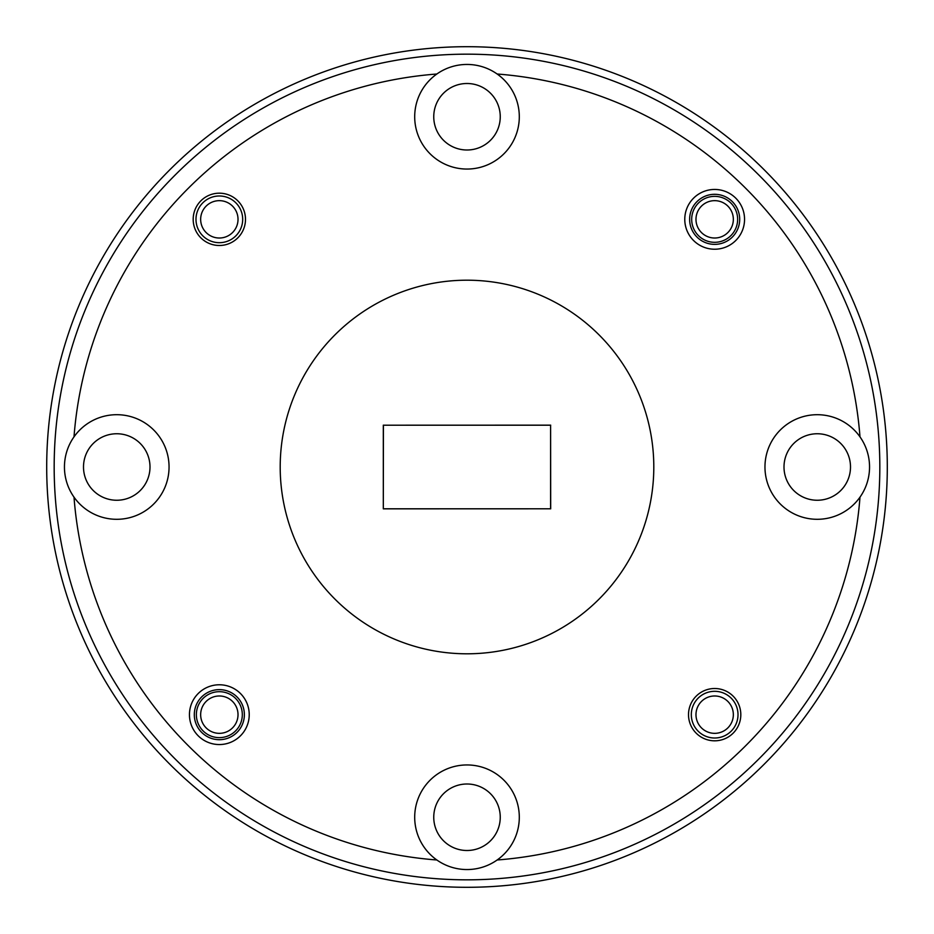 <?xml version="1.0" encoding="UTF-8"?>
<svg xmlns="http://www.w3.org/2000/svg" width="934" height="934" viewBox="0 0 934 934"><rect width="100%" height="100%" fill="white"/><g stroke="black" fill="none" stroke-linecap="round" stroke-linejoin="round"><path stroke-width="1.4" d="M695.982 714.662A18.68 18.68 0 0 0 714.662 733.342A18.68 18.68 0 0 0 733.342 714.662A18.68 18.68 0 0 0 714.662 695.982A18.68 18.68 0 0 0 695.982 714.662M738.012 714.662A23.35 23.35 0 0 1 714.662 738.012A23.35 23.35 0 0 1 691.312 714.662A23.35 23.35 0 0 1 714.662 691.312A23.35 23.35 0 0 1 738.012 714.662M200.658 219.338A18.68 18.68 0 0 0 219.338 238.018A18.68 18.68 0 0 0 238.018 219.338A18.68 18.68 0 0 0 219.338 200.658A18.68 18.68 0 0 0 200.658 219.338M242.688 219.338A23.35 23.35 0 0 1 219.338 242.688A23.35 23.35 0 0 1 195.988 219.338A23.35 23.35 0 0 1 219.338 195.988A23.35 23.35 0 0 1 242.688 219.338M200.658 714.662A18.68 18.68 0 0 0 219.338 733.342A18.68 18.68 0 0 0 238.018 714.662A18.68 18.68 0 0 0 219.338 695.982A18.68 18.68 0 0 0 200.658 714.662M695.982 219.338A18.68 18.68 0 0 0 714.662 238.018A18.68 18.68 0 0 0 733.342 219.338A18.68 18.68 0 0 0 714.662 200.658A18.68 18.68 0 0 0 695.982 219.338M54.172 467A412.828 412.828 0 0 0 467 879.828A412.828 412.828 0 0 0 879.828 467A412.828 412.828 0 0 0 467 54.172A412.828 412.828 0 0 0 54.172 467M887.3 467A420.3 420.3 0 0 1 467 887.3A420.3 420.3 0 0 1 46.7 467A420.3 420.3 0 0 1 467 46.7A420.3 420.3 0 0 1 887.3 467M249.226 714.662A29.888 29.888 0 0 0 219.338 684.774A29.888 29.888 0 0 0 189.45 714.662A29.888 29.888 0 0 0 219.338 744.55A29.888 29.888 0 0 0 249.226 714.662M244.369 714.662A25.031 25.031 0 0 0 219.338 689.631A25.031 25.031 0 0 0 194.307 714.662A25.031 25.031 0 0 0 219.338 739.693A25.031 25.031 0 0 0 244.369 714.662M744.55 219.338A29.888 29.888 0 0 0 714.662 189.45A29.888 29.888 0 0 0 684.774 219.338A29.888 29.888 0 0 0 714.662 249.226A29.888 29.888 0 0 0 744.55 219.338M739.693 219.338A25.031 25.031 0 0 0 714.662 194.307A25.031 25.031 0 0 0 689.631 219.338A25.031 25.031 0 0 0 714.662 244.369A25.031 25.031 0 0 0 739.693 219.338M740.814 714.662A26.152 26.152 0 0 0 714.662 688.51A26.152 26.152 0 0 0 688.51 714.662A26.152 26.152 0 0 0 714.662 740.814A26.152 26.152 0 0 0 740.814 714.662M245.49 219.338A26.152 26.152 0 0 0 219.338 193.186A26.152 26.152 0 0 0 193.186 219.338A26.152 26.152 0 0 0 219.338 245.49A26.152 26.152 0 0 0 245.49 219.338M500.25 817.25A33.25 33.25 0 0 0 467 784A33.25 33.25 0 0 0 433.75 817.25A33.25 33.25 0 0 0 467 850.5A33.25 33.25 0 0 0 500.25 817.25M497.145 859.992A52.304 52.304 0 0 0 467 764.946A52.304 52.304 0 0 0 436.855 859.992A52.304 52.304 0 0 0 497.145 859.992A394.148 394.148 0 0 0 859.992 497.145A52.304 52.304 0 0 0 801.442 417.148A52.304 52.304 0 0 0 801.442 516.852A52.304 52.304 0 0 0 859.992 497.145M850.5 467A33.25 33.25 0 0 0 817.25 433.75A33.25 33.25 0 0 0 784 467A33.25 33.25 0 0 0 817.25 500.25A33.25 33.25 0 0 0 850.5 467M500.25 116.75A33.25 33.25 0 0 0 467 83.5A33.25 33.25 0 0 0 433.75 116.75A33.25 33.25 0 0 0 467 150A33.25 33.25 0 0 0 500.25 116.75M436.855 74.008A52.304 52.304 0 0 0 467 169.054A52.304 52.304 0 0 0 497.145 74.008A52.304 52.304 0 0 0 436.855 74.008A394.148 394.148 0 0 0 74.008 436.855A52.304 52.304 0 0 0 74.008 497.145A394.148 394.148 0 0 0 436.855 859.992M150 467A33.25 33.25 0 0 0 116.75 433.75A33.25 33.25 0 0 0 83.5 467A33.25 33.25 0 0 0 116.75 500.25A33.25 33.25 0 0 0 150 467M74.008 497.145A52.304 52.304 0 0 0 169.054 467A52.304 52.304 0 0 0 74.008 436.855M280.2 467A186.8 186.8 0 0 0 467 653.8A186.8 186.8 0 0 0 653.8 467A186.8 186.8 0 0 0 467 280.2A186.8 186.8 0 0 0 280.2 467M196.362 714.662A22.976 22.976 0 0 1 219.338 691.685A22.976 22.976 0 0 1 242.315 714.662A22.976 22.976 0 0 1 219.338 737.638A22.976 22.976 0 0 1 196.362 714.662M691.685 219.338A22.976 22.976 0 0 1 714.662 196.362A22.976 22.976 0 0 1 737.638 219.338A22.976 22.976 0 0 1 714.662 242.315A22.976 22.976 0 0 1 691.685 219.338M383.407 508.796L550.593 508.796L550.593 425.203L383.407 425.203L383.314 508.843L550.593 508.796M550.686 508.843L550.593 425.203M550.686 425.157L383.407 425.203M383.314 425.157L383.314 508.843M859.992 436.855A394.148 394.148 0 0 0 497.145 74.008"/></g></svg>
